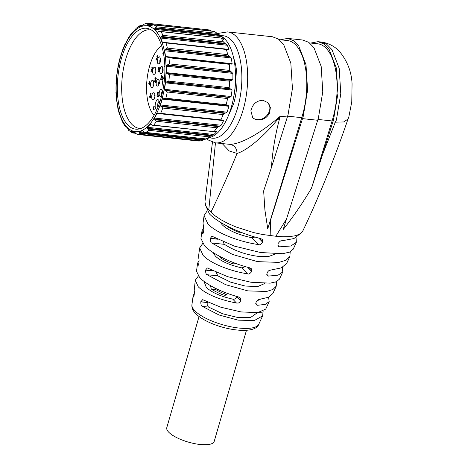 <?xml version="1.0" encoding="UTF-8"?>
<svg xmlns="http://www.w3.org/2000/svg" width="468" height="468" viewBox="0 0 468 468"><rect width="100%" height="100%" fill="white"/><g stroke="black" fill="none" stroke-linecap="round" stroke-linejoin="round"><path stroke-width="0.7" d="M233.082 100.158L234.585 92.295A42.927 19.691 -83.8 0 0 235.544 77.39M233.655 58.073A41.213 18.901 96.2 0 1 236.094 92.319A41.213 18.901 96.2 0 1 233.661 103.627L227.115 118.626M206.523 138.856L207.739 139.803L215.52 142.875L230.104 144.378C235.474 144.179 242.541 141.699 251.304 136.937C261.05 131.461 269.703 125.284 280.256 116.222L279.408 119.305C275.178 135.217 272.516 151.322 271.411 167.614L263.654 190.944L264.917 210.103L267.737 228.817L301.743 117.679L287.633 116.158M215.52 142.875A55.809 25.594 -83.8 0 0 243.103 109.933A55.809 25.594 -83.8 0 0 227.506 31.906L272.452 36.761L278.384 39.043L283.62 44.431L290.833 63.127L292.43 88.528L288.042 114.783L271.411 167.614M257.505 120.007C262.928 120.253 266.994 117.854 269.697 112.806L270.346 107.406L268.035 102.767L262.969 100.263C256.599 100.544 252.574 104.048 250.883 110.77L252.702 117.784L255.709 119.632L257.505 120.007M302.843 230.882L301.813 232.444L299.04 234.415L294.922 235.819L289.552 236.609L283.158 236.755L275.857 236.252L262.355 234.468L253.486 232.549L236.012 226.974L228.091 223.534L221.089 219.814L215.315 215.976L210.945 212.156C220.141 193.161 228.84 173.587 237.054 153.434C236.866 148.374 234.55 145.361 230.104 144.378M222.23 143.6L229.203 150.948L237.054 153.434C247.279 150.427 264.221 135.989 277.84 119.17L280.256 116.222L287.375 116.994M252.48 117.538A10.735 8.898 136.2 0 0 257.148 119.632A10.735 8.898 136.2 0 0 268.106 113.882A10.735 8.898 136.2 0 0 267.883 102.609M215.461 142.869L208.786 209.898L206.008 206.271L204.937 201.936L212.46 142.225M270.826 235.708L270.475 220.334L267.737 228.817M279.209 39.651L287.393 40.535A53.662 24.611 96.2 0 1 302.386 115.555A53.662 24.611 96.2 0 1 301.743 117.679M208.786 209.898L210.945 212.156M280.402 39.78L287.621 38.399L293.553 40.681L298.789 46.075L306.002 64.765L307.599 90.166L303.217 116.421L270.475 220.334M287.621 38.399L302.79 40.037L308.728 42.319L313.964 47.713L321.177 66.403L322.774 91.804L318.386 118.059L283.193 229.519C293.535 216.374 302.983 202.58 311.53 188.136L332.081 120.955L317.977 119.434M275.857 236.252L286.673 218.708M205.493 205.218L209.418 213.864C217.69 222.786 240.148 233.579 260.746 238.592L262.285 239.452L262.735 242.254C260.916 244.489 259.5 245.261 258.494 244.583C237.726 241.523 215.859 232.573 207.886 223.938L204.077 215.59L203.042 223.189L203.492 226.91C203.574 227.846 203.984 227.255 203.638 231.321L203.615 231.484C202.878 234.76 202.773 233.292 202.539 233.409L202.018 230.712L200.959 238.493L204.563 245.805C211.881 253.685 231.455 263.203 249.742 267.825L251.298 268.702L251.761 271.522C249.912 273.757 248.485 274.517 247.484 273.815C229.121 270.913 210.138 263.016 203.106 255.417L199.672 247.894L198.596 255.82L198.836 258.634C198.882 259.605 199.269 258.863 198.906 263.034L198.877 263.197C198.151 266.503 198.093 264.999 197.888 265.134L197.601 263.127L196.496 271.229L199.713 277.746C207.915 285.492 220.919 291.921 238.721 297.045L240.3 297.946L240.78 300.778C238.627 303.989 237.738 302.773 236.457 303.03C218.825 299.567 206.113 294.191 198.321 286.89L195.273 280.203L198.297 276.108M199.672 247.894L202.679 243.553M204.077 215.59L207.078 211.009M202.018 230.712L203.709 228.021M197.601 263.127L199.052 260.764M195.273 280.203L194.22 290.359C194.226 291.353 194.577 290.505 194.191 294.752L194.167 294.916C193.459 298.245 193.448 296.712 193.284 296.864L193.179 295.542L194.314 293.582M268.597 297.209L269.176 301.585L265.286 304.399L257.382 305.288L256.207 304.808L256.008 302.264C258.114 298.765 258.652 299.877 259.641 299.304L268.41 297.291L272.873 293.512L276.249 286.153L272.885 289.487L266.649 291.459L247.87 290.903L225.716 284.708L207.043 274.698C206.201 274.669 205.692 273.148 205.522 270.135L207.295 267.948L227.624 276.67L250.819 282.233L270.159 283.163L276.366 281.73L279.472 279.133L282.771 271.937L278.056 275.202L268.41 276.073L267.205 275.57L266.988 273.008C269.059 269.568 269.662 270.621 270.662 270.089L281.268 267.883L286.644 263.496L289.879 256.435L286.042 260.202L278.922 262.402L257.529 261.635L232.456 254.428L211.694 242.974C210.881 242.939 210.401 241.418 210.255 238.417L211.981 236.229L234.363 246.098L260.536 252.527L282.578 253.703L289.669 252.112L293.208 249.187L296.367 242.289L290.821 246.004L279.414 246.847L278.197 246.32L277.963 243.746C279.712 241.342 280.946 240.376 281.672 240.85L293.939 238.545L300.304 233.702M282.333 267.409L282.771 271.937M296.051 237.598L296.367 242.289M276.5 281.672L276.249 286.153M263.121 311.319L262.618 315.871L254.376 320.516L238.224 320.17L218.995 314.982L202.445 306.429C201.772 305.428 200.795 305.85 200.807 301.854L202.644 299.672L220.82 307.219L241.02 311.922L257.716 312.624L265.736 309.085L269.176 301.585M290.183 251.878L289.879 256.435M302.819 230.935C319.176 196.595 334.24 159.301 348.016 119.042L343.728 121.955L335.316 122.171L322.745 154.077L311.53 188.136M332.081 120.955A53.662 24.611 -83.8 0 0 332.725 118.831A53.662 24.611 -83.8 0 0 317.731 43.811L309.553 42.927M310.74 43.056L317.965 41.675L323.897 43.957L329.133 49.351L336.346 68.041L337.943 93.442L333.555 119.697L322.745 154.077M332.888 121.908L335.316 122.171L336.398 120.007L340.786 93.746L339.189 68.351L331.976 49.661L326.74 44.267L320.796 41.98C329.759 43.085 336.106 47.713 339.552 51.538C347.385 61.109 351.556 71.902 352.065 83.918L351.766 101.936L348.841 116.871L348.016 119.036M260.389 299.227L256.739 301.018M237.03 296.577L236.966 296.8C236.2 298.642 234.784 299.421 232.725 299.128C220.44 296.355 211.624 292.418 206.265 287.311L204.089 281.531M245.472 266.649L241.798 267.877C229.519 265.11 220.703 261.167 215.344 256.066L213.139 252.562M255.025 237.048L251.959 237.762C238.13 234.796 228.179 230.437 222.113 224.698L220.229 222.171M264.923 283.421L257.809 286.515L245.273 286.053L230.648 282.157L217.813 275.857L216.234 272.353M256.721 312.723L256.552 313.297L250.708 317.403L238.113 317.579L222.552 313.759L208.734 307.107C207.365 306.043 206.897 304.528 207.324 302.556L200.807 301.854M200.831 301.69L207.324 302.556M207.371 302.392L207.494 302.041M275.535 253.948L268.901 256.4L258.471 256.394C245.729 254.744 234.38 250.725 224.424 244.349L222.967 241.74M210.489 285.667L211.261 289.002A29.619 9.477 16.2 0 0 223.254 294.957L224.453 295.249L227.278 294.033L227.302 293.395M204.563 281.876A29.619 9.477 16.2 0 0 204.621 282.064L204.961 282.163M219.439 256.224L220.34 257.751A29.619 9.477 16.2 0 0 232.333 263.712L233.526 263.999L235.866 263.49M240.815 232.216L238.241 232.122A32.198 10.302 -163.8 0 1 227.05 226.249L226.582 225.769M214.666 287.914L215.66 289.476A24.898 7.968 16.2 0 0 226.886 294.647M246.466 330.32L214.198 441.4A24.687 7.897 -163.8 0 1 194.284 443.576A24.687 7.897 -163.8 0 1 168.685 432.157A24.687 7.897 -163.8 0 1 166.789 427.623L199.058 316.549M151.486 30.034L148.678 29.771A49.585 22.739 96.2 0 0 122.125 78.355A49.585 22.739 96.2 0 0 139.575 128.413A49.585 22.739 96.2 0 0 140.85 128.472M137.247 129.203A50.731 23.271 -83.8 0 0 138.914 129.01A50.731 23.271 -83.8 0 0 164.245 81.204A50.731 23.271 -83.8 0 0 149.701 29.098A50.731 23.271 -83.8 0 0 144.969 28.215A50.731 23.271 -83.8 0 0 117.655 79.648A50.731 23.271 -83.8 0 0 137.247 129.203M211.641 31.163L209.436 29.958L149.122 23.441L145.355 23.616L143.933 24.283L142.834 25.646A53.662 24.611 -83.8 0 0 139.756 26.787L139.522 26.389L139.675 26.811M140.394 26.483L139.522 26.389L140.663 25.389L142.875 25.629M140.722 25.401L139.827 25.81L141.617 26.003M140.201 25.483L136.083 28.384L135 30.127A53.662 24.611 -83.8 0 0 132.07 33.199L131.982 32.672L131.877 33.327M132.514 32.479L131.982 32.672L132.514 32.479M128.109 38.364L127.764 39.365A53.662 24.611 -83.8 0 0 125.266 44.074L125.009 44.378L125.266 44.074M124.95 44.308L125.342 44.004M122.259 50.989L121.844 52.457A53.662 24.611 -83.8 0 0 120.019 58.33L119.732 58.874M117.994 66.924L117.807 68.112A53.662 24.611 -83.8 0 0 116.842 74.587L116.702 75.559M116.029 92.606L116.041 91.248A53.662 24.611 -83.8 0 1 116.058 84.813L116.058 84.018M116.614 100.45L116.766 100.912A53.662 24.611 -83.8 0 0 117.696 106.681L117.872 108.295M116.567 100.427L116.766 100.912M119.79 114.701L119.855 114.841A53.662 24.611 -83.8 0 0 121.651 119.375L122.013 121.019L124.921 126.062M125.64 126.027L124.851 125.939L125.886 126.272L124.851 125.939L124.857 125.12M125.032 125.231A53.662 24.611 -83.8 0 0 127.507 128.086L128.618 130.297L132.502 132.941L131.689 132.216L131.701 131.052M131.783 131.069A53.662 24.611 -83.8 0 0 134.702 131.97L135.585 133.421L137.621 134.462L197.935 140.973A55.809 25.594 -83.8 0 0 199.444 141.008A55.809 25.594 -83.8 0 0 200.953 140.856L140.646 134.345L139.517 133.263L139.452 131.777A53.662 24.611 -83.8 0 0 142.524 130.636L143.617 131.742L145.805 132.426A55.809 25.594 -83.8 0 0 148.818 130.315L147.151 128.226L147.285 127.296A53.662 24.611 -83.8 0 0 150.216 124.225L150.854 124.342L150.444 124.096M216.778 131.262L216.83 131.414A53.662 24.611 -83.8 0 1 213.899 134.492L209.12 136.826A55.809 25.594 -83.8 0 1 206.107 138.943L145.302 132.426M223.394 120.188L222.914 120.194L223.628 120.545A53.662 24.611 -83.8 0 1 221.13 125.254L216.76 127.77A55.809 25.594 -83.8 0 1 214.034 131.672L152.521 125.243L150.854 124.342M152.644 125.254L153.726 125.161A55.809 25.594 -83.8 0 0 156.452 121.259L154.516 119.094L154.516 118.059A53.662 24.611 -83.8 0 0 157.014 113.35L157.394 113.057M222.914 120.194L221.265 120.364L220.949 119.878L160.641 113.367L159.032 113.648L157.675 113.151M159.032 113.648L157.014 113.35M220.949 119.878A55.809 25.594 -83.8 0 0 223.113 114.572L224.698 113.42L161.191 106.564L162.811 108.055A55.809 25.594 -83.8 0 1 160.641 113.367M161.191 106.564L160.588 106.014L160.436 104.967A53.662 24.611 -83.8 0 0 162.261 99.093L162.794 98.578L163.624 98.719M224.698 113.42L227.056 112.162A53.662 24.611 -83.8 0 0 228.875 106.289L228.29 105.651L226.933 105.557L226.173 104.721L165.865 98.21L163.818 98.742M226.173 104.721A55.809 25.594 -83.8 0 0 227.571 98.526L228.963 97.484L165.45 90.628L167.269 92.009A55.809 25.594 -83.8 0 1 165.865 98.21M165.45 90.628L164.771 90.26L164.473 89.312A53.662 24.611 -83.8 0 0 165.438 82.836L166 82.081L168.889 81.163A55.809 25.594 -83.8 0 0 169.387 74.687L166.661 73.377L166.222 72.61A53.662 24.611 -83.8 0 0 166.239 66.175L166.684 65.245L169.416 63.9A55.809 25.594 -83.8 0 0 168.96 57.78L167.012 56.95L165.97 57.026L165.52 56.511A53.662 24.611 -83.8 0 0 164.584 50.743L164.894 49.731L167.398 48.11A55.809 25.594 -83.8 0 0 166.029 42.945L164.601 42.448M231.543 64.11L167.012 56.95M162.759 42.869L162.425 42.582L162.759 42.869L164.473 42.436M163.291 42.676L162.425 42.582A53.662 24.611 -83.8 0 0 160.635 38.048L160.787 37.06L163.022 35.346A55.809 25.594 -83.8 0 0 160.881 31.637L158.599 31.608L157.464 32.304M157.675 32.239L157.254 32.193A53.662 24.611 -83.8 0 0 154.773 29.338L155.294 27.793L156.727 26.846A55.809 25.594 -83.8 0 0 154.019 24.956L214.326 31.467A55.809 25.594 -83.8 0 1 215.631 32.274A55.809 25.594 -83.8 0 1 217.035 33.357L218.802 34.655L155.294 27.793M150.585 26.372L151.755 25.33L153.527 24.886M150.626 26.372L150.497 26.354A53.662 24.611 -83.8 0 0 147.578 25.453L147.859 24.125L149.128 23.447M149.122 23.441L209.436 29.958M206.066 138.973L200.953 140.856M206.341 138.902A53.662 24.611 -83.8 0 0 208.055 138.323A53.662 24.611 -83.8 0 0 209.137 137.832L206.043 138.99M216.813 131.268L214.069 131.888M221.265 120.364L223.628 120.545M228.963 97.484L231.087 96.502A53.662 24.611 -83.8 0 0 232.058 90.031L231.233 89.125L230.256 88.85L166.743 81.988M230.127 63.765L229.261 64.291A55.809 25.594 -83.8 0 1 229.724 70.416L232.853 73.371A53.662 24.611 -83.8 0 1 232.836 79.806L229.689 81.198A55.809 25.594 -83.8 0 1 229.197 87.674L230.256 88.85M231.467 64.098L232.134 63.706A53.662 24.611 -83.8 0 0 231.198 57.938L229.086 56.113L165.573 49.257M228.758 49.994L229.039 49.778L226.711 49.158L226.331 49.456A55.809 25.594 -83.8 0 1 227.7 54.627L229.086 56.113M226.711 49.158L226.331 49.456L166.029 42.945M227.922 49.661L229.039 49.778A53.662 24.611 -83.8 0 0 227.249 45.244L224.903 43.313L161.396 36.451M223.833 39.476L221.183 38.148A55.809 25.594 -83.8 0 1 223.33 41.857L224.903 43.313M221.247 38.025L160.881 31.637M223.558 39.353L223.868 39.388A53.662 24.611 -83.8 0 0 221.387 36.527L218.802 34.655M208.055 138.323L211.559 136.89A51.802 23.763 -83.8 0 0 234.895 88.838A51.802 23.763 -83.8 0 0 222.358 36.908L215.631 32.274M151.152 71.171L151.749 70.662L151.597 69.007L152.252 68.726L151.948 67.275L152.433 68.422L151.854 70.797L151.076 71.458L150.819 71.183L152.053 71.329M152.322 68.995L151.767 69.188M154.071 115.356A37.756 17.316 96.2 0 1 147.028 79.349A37.756 17.316 96.2 0 1 161.6 45.671M149.427 84.047L149.596 84.603L149.345 84.339L149.081 85.24L149.222 84.211L148.73 83.696L149.947 81.058L148.941 83.538L149.31 83.924L149.672 83.21L149.427 84.047M155.756 81.356L156.008 81.619L155.411 82.549L155.551 81.52L155.06 81.005L156.277 78.372L155.265 80.847L155.633 81.233L156.002 80.519L155.756 81.356M154.37 106.189L153.58 107.236L153.943 108.95L153.399 109.758L153.112 108.307L153.551 106.85L154.247 106.213M157.973 91.792L156.95 95.811L157.815 92.284L157.277 92.547L157.973 91.792M161.653 75.465L160.635 79.461L161.495 75.951L160.963 76.214L161.653 75.465M158.974 67.322L157.95 71.347L158.822 67.813L158.278 68.076L158.974 67.322M156.119 59.091L156.757 60.126L155.891 59.22L157.33 57.318L157.365 56.037L156.762 56.201L157.441 55.75L157.611 57.125L156.119 59.091M157.634 56.066L156.885 56.324M164.818 66.193L164.449 66.942L164.8 65.719M153.159 80.636A3.598 1.65 96.2 0 1 153.832 84.205A3.598 1.65 96.2 0 1 152.322 87.376A3.598 1.65 96.2 0 1 151.252 87.183A3.598 1.65 96.2 0 1 150.784 82.561A3.598 1.65 96.2 0 1 153.065 80.549A3.598 1.65 96.2 0 1 153.159 80.636M159.968 57.19C158.231 55.113 156.213 62.068 158.067 63.742L159.138 63.935L160.647 60.758L159.875 57.102M162.443 66.912C160.705 64.836 158.687 71.791 160.542 73.464L161.612 73.657L163.121 70.481L162.349 66.825M159.658 102.638L158.728 100.193C156.37 97.373 153.627 106.815 156.142 109.091L157.014 109.506M162.525 92.032L161.793 89.651C160.056 87.574 158.032 94.524 159.886 96.197L160.963 96.39L161.694 95.642M164.66 76.343L162.127 80.198L162.952 85.656L163.613 86.048M154.311 93.044A3.598 1.65 96.2 0 1 154.99 96.613A3.598 1.65 96.2 0 1 153.481 99.789A3.598 1.65 96.2 0 1 152.41 99.596A3.598 1.65 96.2 0 1 151.936 94.975A3.598 1.65 96.2 0 1 154.218 92.956A3.598 1.65 96.2 0 1 154.311 93.044M163.689 54.545L164.315 59.073M158.81 79.414C157.072 77.331 155.054 84.287 156.909 85.96L157.979 86.153L159.489 82.982L158.716 79.32M155.236 67.532A3.598 1.65 96.2 0 1 155.908 71.101A3.598 1.65 96.2 0 1 154.405 74.272A3.598 1.65 96.2 0 1 153.328 74.079A3.598 1.65 96.2 0 1 152.861 69.457A3.598 1.65 96.2 0 1 155.142 67.439A3.598 1.65 96.2 0 1 155.236 67.532M163.326 52.527L162.805 53.785L163.262 52.205M158.517 71.557L159.108 71.054L158.956 69.404L159.611 69.124L159.313 67.684L159.793 68.825L159.219 71.189L158.441 71.85L158.184 71.575L159.418 71.721M159.126 69.586L159.682 69.393M161.179 79.689L162.033 78.659L161.671 76.939L162.215 76.138L162.571 76.682L162.226 78.53L161.091 79.975L161.694 79.718M157.687 96.449L157.195 96.063L158.166 95.513L157.798 94.091L158.348 92.196L159.038 92.916L158.383 92.6L157.997 93.933L158.283 95.63L157.663 96.449M157.546 96.063L158.453 96.227M149.725 97.011L150.339 96.461L149.971 95.033L150.526 93.126L151.217 93.852L151.135 94.138L150.561 93.536L150.175 94.875L150.462 96.578L149.859 97.402L149.374 97.016L149.456 96.73L150.626 97.18M155.598 77.67L154.575 81.689L155.446 78.156L154.908 78.419L155.598 77.67M152.159 69.358L151.509 69.293M149.661 84.375L149.345 84.339M149.625 84.258L149.222 84.211M149.134 83.743L148.73 83.696M155.99 81.684L155.668 81.648M155.955 81.567L155.551 81.52M155.458 81.052L155.06 81.005M156.283 59.266L155.891 59.22M153.773 82.029A2.363 1.082 -83.8 0 0 153.34 86.083M160.588 58.582A2.363 1.082 -83.8 0 0 160.15 62.636M163.063 68.305A2.363 1.082 -83.8 0 0 162.624 72.359M159.348 101.269A3.65 1.673 -83.8 0 0 157.827 103.732A3.65 1.673 -83.8 0 0 157.909 107.383M162.414 91.044A2.363 1.082 -83.8 0 0 161.869 94.905M154.931 94.437A2.363 1.082 -83.8 0 0 154.493 98.491M159.43 80.806A2.363 1.082 -83.8 0 0 158.997 84.86M155.856 68.925A2.363 1.082 -83.8 0 0 155.417 72.979M158.599 71.622L158.184 71.575M159.518 69.761L158.874 69.691M159.611 68.012L159.231 67.965M161.671 79.741L161.314 79.7M158.775 92.646L158.383 92.6M158.447 96.531L157.956 96.145M157.599 96.104L157.195 96.063M158.19 94.132L157.798 94.091M150.959 93.582L150.561 93.536M150.62 97.484L150.129 97.098M149.772 97.057L149.374 97.016M150.368 95.074L149.971 95.033M151.234 71.23L150.819 71.183M152.252 67.603L151.866 67.562M153.89 83.462A2.363 1.082 -83.8 0 0 153.756 84.702M160.699 60.021A2.363 1.082 -83.8 0 0 160.565 61.261M163.174 69.744A2.363 1.082 -83.8 0 0 163.039 70.984M155.043 95.876L154.914 97.11M159.547 82.239A2.363 1.082 -83.8 0 0 159.412 83.479M155.967 70.358A2.363 1.082 -83.8 0 0 155.832 71.598M153.878 107.564L153.498 107.523L153.317 109.389L154.188 109.541M153.317 109.389L153.89 108.184L153.498 107.523M162.109 78.378L161.717 77.717L162.297 76.506L162.261 78.396M162.536 76.53L162.94 76.518M209.728 137.639A51.515 23.628 -83.8 0 0 237.645 107.786A51.515 23.628 -83.8 0 0 220.726 35.784M277.84 119.17L279.408 119.305M317.719 120.27L302.544 118.632M258.804 324.195C254.75 336.831 210.606 328.477 195.525 313.478C192.81 310.717 191.611 307.815 191.921 304.767A34.86 11.15 16.2 0 0 194.711 310.647A34.86 11.15 16.2 0 0 230.081 326.611A34.86 11.15 16.2 0 0 258.804 324.195L262.618 315.877M277.7 245.056L279.414 246.847M266.725 274.318L268.41 276.073M255.739 303.568L257.382 305.288M232.725 299.128L236.457 303.03M241.798 267.877L247.484 273.815M251.959 237.762L258.494 244.583M262.794 242.108L259.003 238.148M258.734 238.077L262.735 242.254M251.819 271.37L247.976 267.357M247.701 267.286L251.761 271.522M240.833 300.626L237.013 296.642M236.966 296.8L240.78 300.778M207.043 274.698L217.813 275.857M275.453 282.081L276.553 282.204M213.227 270.966L205.522 270.135M205.546 269.972L212.782 270.75M263.004 312.963L258.687 312.501M202.445 306.429L208.734 307.107M211.694 242.974L224.424 244.349M217.597 239.212L210.255 238.417M210.278 238.253L217.187 239.002M211.261 289.002L215.66 289.476M225.629 295.214L223.254 294.957M220.34 257.751L223.014 258.043M234.708 263.97L232.333 263.712M227.635 226.313L227.05 226.249M238.241 232.122L240.359 232.35M145.162 25.728A53.235 24.418 -83.8 0 0 116.503 79.695A53.235 24.418 -83.8 0 0 137.06 131.689A53.235 24.418 -83.8 0 0 165.713 77.723A53.235 24.418 -83.8 0 0 145.162 25.728M197.946 140.979L137.639 134.462A55.809 25.594 -83.8 0 0 139.136 134.497A55.809 25.594 -83.8 0 0 140.646 134.345M132.105 33.152L131.771 33.117M132.473 32.725L131.982 32.672M125.184 125.442L124.716 125.389M135.141 132.59L131.689 132.216M133.854 131.795L131.485 131.537M203.024 140.125L139.517 133.263M204.452 139.558L139.212 132.514M144.811 132.356L139.452 131.777M206.107 138.943L145.805 132.426M209.12 136.826L148.818 130.315M211.062 135.837L147.555 128.981M212.39 135.275L147.151 128.226M213.899 134.492L147.285 127.296M216.83 131.414L216.222 131.35M150.795 124.283L150.216 124.225M214.034 131.672L153.726 125.161M216.76 127.77L156.452 121.259M218.533 126.635L155.025 119.779M219.755 126.144L154.516 119.094M221.13 125.254L154.516 118.059M223.113 114.572L162.811 108.055M225.828 113.057L160.588 106.014M227.056 112.162L160.436 104.967M228.875 106.289L162.261 99.093M227.571 98.526L167.269 92.009M230.01 97.303L164.771 90.26M231.087 96.502L164.473 89.312M232.058 90.031L165.438 82.836M231.233 89.125L166 82.081M229.197 87.674L168.889 81.163M229.689 81.198L169.387 74.687M230.899 80.391L167.392 73.534M231.9 80.426L166.661 73.377M232.836 79.806L166.222 72.61M232.853 73.371L166.239 66.175M231.923 72.294L166.684 65.245M230.929 71.803L167.415 64.947M229.724 70.416L169.416 63.9M229.261 64.291L168.96 57.78M232.134 63.706L165.52 56.511M231.198 57.938L164.584 50.743M230.133 56.78L164.894 49.731M227.7 54.627L167.398 48.11M227.249 45.244L160.635 38.048M226.026 44.103L160.787 37.06M223.33 41.857L163.022 35.346M221.387 36.527L154.773 29.338M220.018 35.504L154.779 28.46M217.035 33.357L156.727 26.846M151.205 25.845L147.578 25.453M151.86 25.26L147.455 24.786M211.372 30.987L147.859 24.125M153.75 107.406L153.387 107.371M159.377 69.902L159.044 69.867M162.232 78.501L161.84 78.46M152.018 69.504L151.685 69.469M227.506 31.906L219.381 33.187L217.942 33.866M191.921 304.767L193.179 295.542M320.808 41.98L317.965 41.675M131.958 32.701L128.285 37.967M124.979 44.179L122.078 51.293M119.732 58.857L117.86 67.152M116.62 75.406L115.959 84.07M115.935 92.295L116.55 100.491M117.76 107.973L119.592 114.912M125.956 126.413L125.401 126.354M135.474 133.263L132.567 132.953M221.329 120.375L158.927 113.636M227.033 105.569L163.724 98.73M226.641 49.152L164.619 42.453M221.212 38.019L159.957 31.403M214.285 31.444L153.662 24.898M152.644 69.334L151.884 69.252M157.991 56.043L157.236 55.961M160.003 69.732L159.249 69.65M161.238 79.706L161.998 79.788"/></g></svg>
